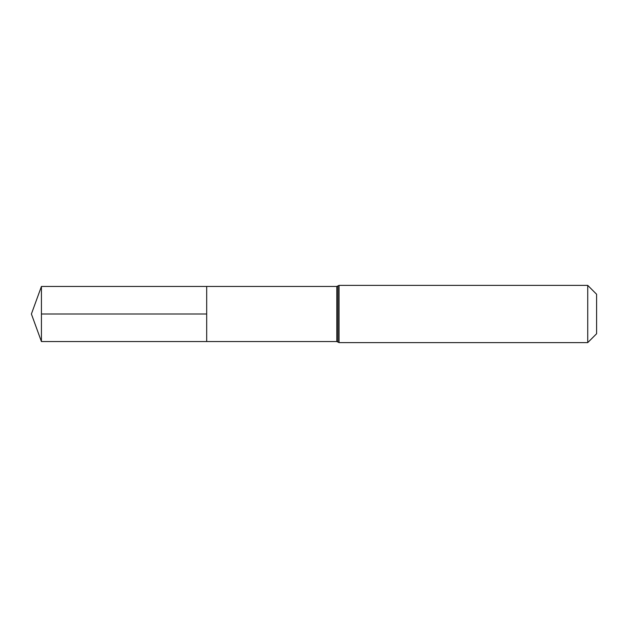 <?xml version="1.0" encoding="UTF-8"?>
<svg xmlns="http://www.w3.org/2000/svg" width="628" height="628" viewBox="0 0 628 628"><rect width="100%" height="100%" fill="white"/><g stroke="black" fill="none" stroke-linecap="round" stroke-linejoin="round"><path stroke-width="0.94" d="M206.683 286.454L206.683 341.546L206.683 286.454L41.424 286.454L41.424 341.546L336.804 341.546L336.804 286.454L206.683 286.454M587.73 285.379L587.73 342.621L596.6 333.743L596.6 294.257L587.73 285.379L339.041 285.379L336.804 286.454M206.683 314L41.424 314M587.73 342.621L339.041 342.621L339.041 285.379M339.041 342.621L337.927 342.079L337.927 285.921M337.927 342.079L336.804 341.546M41.424 286.454L31.4 314L41.424 341.546"/></g></svg>
